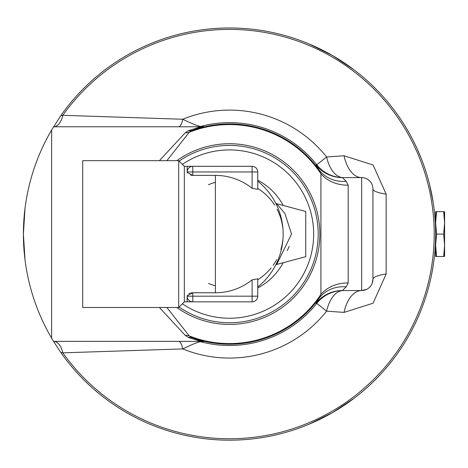 <?xml version="1.0" encoding="UTF-8"?>
<svg xmlns="http://www.w3.org/2000/svg" width="468" height="468" viewBox="0 0 468 468"><rect width="100%" height="100%" fill="white"/><g stroke="black" fill="none" stroke-linecap="round" stroke-linejoin="round"><path stroke-width="0.7" d="M176.84 307.488A90.347 90.347 0 0 0 319.86 234.076A90.347 90.347 0 0 1 176.84 307.488A90.347 90.347 0 0 0 315.52 261.741A90.347 90.347 0 0 0 176.84 160.67A90.347 90.347 0 0 1 229.513 143.729A90.347 90.347 0 0 0 176.84 160.67M400.386 349.333L396.144 355.382M417.719 150.064L418.304 151.38M418.486 151.796L418.936 152.843M402.193 121.545L405.095 126.138M405.51 126.816L409.541 133.725M409.061 132.871L412.396 139.031M397.519 114.683L401.164 119.989M403.369 123.382L401.111 119.907M433.14 202.205L429.601 184.62M432.795 200.076L433.128 202.117M433.204 202.603L432.216 196.753M432.011 195.659L432.391 197.724M435.614 235.404L435.614 232.116M435.597 237.177L435.609 236.498M435.614 235.62L435.614 232.672M435.62 235.205L435.614 235.562M435.614 235.989L435.609 236.305M435.334 244.986L435.293 245.7M435.287 245.788L435.129 248.332M432.216 271.399L432.297 270.937M432.163 271.662L432.022 272.429M433.426 264.075L432.099 272.019M432.245 271.247L432.315 270.849M432.976 266.988L432.648 268.954M431.578 274.71L431.964 272.733M432.198 271.481L432.286 271.025M432.104 272.002L432.309 270.873M431.894 273.101L431.712 274.032M431.607 274.564L431.42 275.476M416.578 320.609L416.204 321.411M424.728 167.965L425.008 168.796M425.348 169.814L426.828 174.523M426.5 173.441L426.383 173.072M426.927 174.856L428.062 178.77M427.606 177.161L427.044 175.237M426.658 173.961L426.044 171.984M425.008 168.784L425.342 169.796M425.734 170.995L426.249 172.639M419.58 154.358L419.059 153.124M418.69 152.27L418.503 151.837M421.721 159.67L421.452 158.974M421.381 158.798L420.492 156.575M420.44 156.447L420.229 155.92M419.48 154.118L420.393 156.318M417.111 148.701L421.299 158.594M420.568 156.751L421.294 158.564M421.797 159.863L422.645 162.109M435.474 226.354L435.591 230.42M435.609 231.566L435.62 233.134M435.62 233.906L435.614 232.619M435.603 231.274L435.614 232.643M435.62 232.883L435.62 233.83M435.62 235.129L435.591 237.492M435.609 236.469L435.614 235.714M435.573 229.765L435.591 230.402M435.375 224.049L435.451 225.64M435.538 228.29L435.55 228.624M434.374 211.419L434.784 215.532M431.531 274.938L431.297 276.073M431.174 276.652L432.643 269.001M432.923 267.304L433.122 266.058M431.736 273.915L431.104 276.98M431.139 276.828L431.66 274.301M431.8 273.575L431.923 272.961M432.344 270.685L432.695 268.702M435.492 241.324L435.298 245.618M435.217 246.958L434.936 250.906M434.965 250.515L435.427 243.038M434.971 250.433L435.111 248.555M435.152 247.987L435.181 247.584M435.24 246.648L435.322 245.179M435.351 244.676L435.421 243.179M435.31 245.355L435.222 246.917M435.094 248.806L435.012 249.912M435.421 243.126L435.363 244.354M428.899 286.281L427.799 290.33M409.88 333.819L407.622 337.802M406.692 339.376L407.078 338.727M405.306 341.675L407.599 337.837M409.488 334.526L406.809 339.183M405.914 340.675L407.306 338.335M408.342 336.556L408.593 336.118M408.476 336.322L407.891 337.334M399.122 351.187L403.235 344.998M401.573 347.554L400.497 349.169M400.345 349.391L399.105 351.211M407.839 337.428L407.371 338.229M402.603 345.975L401.222 348.081M399.929 350.005L401.164 348.169M405.844 340.798L406.025 340.499M406.493 339.715L406.949 338.949M415.496 322.914L415.953 321.943M416.169 321.493L418.023 317.415M419.024 315.11L417.971 317.526M414.935 324.078L413.256 327.46M412.694 328.554L416.157 321.516M415.882 322.101L415.391 323.125M415.426 323.06L414.706 324.546M415.525 322.85L416.052 321.732M53.527 341.371L60.793 352.468A206.113 206.113 0 0 0 366.584 388.001A206.113 206.113 0 0 0 366.584 80.157A206.113 206.113 0 0 0 60.793 115.69L51.632 129.958L51.632 338.2L53.527 341.371L200.842 341.371A11.296 11.261 -90 0 1 203.492 341.687L192.149 337.703L189.242 335.907L166.86 307.488M51.632 338.2A206.113 206.113 0 0 1 51.632 129.958M23.646 244.191L25.003 259.746L23.4 234.076L25.003 208.406L23.646 223.961M341.201 407.3L353.995 398.35L332.567 412.577L309.535 424.02L323.68 417.415M323.68 50.737L309.535 44.138L332.567 55.581L353.995 69.808L341.201 60.852M435.62 252.006L434.842 252.006L434.936 250.848M435.363 223.792L434.842 216.152L435.62 216.152M283.199 262.706A60.846 60.846 0 0 1 257.745 287.978M257.745 180.18A60.846 60.846 0 0 1 283.199 205.452M275.833 203.434A11.296 11.296 0 0 0 276.723 203.715L284.954 213.56L291.517 234.076L276.74 264.432L275.833 264.712M289.171 246.431L287.276 250.632M276.746 264.438L305.744 256.669L305.744 211.489L276.711 203.715M282.807 227.98A53.645 53.645 0 0 0 277.068 209.254M274.64 205.078A53.645 53.645 0 0 0 271.007 200.082M270.925 199.982A53.645 53.645 0 0 0 257.745 188.464M215.391 182.327A53.645 53.645 0 0 0 208.453 184.737M208.453 283.421A53.645 53.645 0 0 0 215.391 285.831M257.745 279.694A53.645 53.645 0 0 0 271.095 267.965M273.148 265.28A53.645 53.645 0 0 0 276.652 259.681M280.905 249.462A53.645 53.645 0 0 0 282.731 240.798M192.711 166.315L192.804 171.961L252.1 171.961L252.1 166.315A5.645 5.645 0 0 1 257.745 171.961L257.745 189.347L252.1 188.288A58.681 58.681 0 0 0 215.391 175.395L192.804 175.395L187.159 172.476L187.159 166.315L184.334 166.315L184.334 301.842L187.159 301.842L187.159 295.677L192.804 292.763L215.391 292.763A58.681 58.681 0 0 0 252.1 279.864L257.745 278.811L257.745 296.191A5.645 5.645 0 0 1 252.1 301.842L252.1 296.191L192.804 296.191L192.804 301.842L252.1 301.842A5.645 5.645 0 0 0 257.745 296.191L252.1 296.191L252.1 279.864M192.5 292.769L190.64 293.009M189.792 293.26L188.856 293.664M190.64 175.149L192.5 175.389M184.334 166.315L178.688 160.67L178.688 307.488L184.334 301.842M178.688 160.67L82.69 160.67L82.69 307.488L178.688 307.488M187.902 298.988A5.645 5.645 0 0 0 191.272 301.632M187.188 301.842L192.804 301.842A5.645 5.645 0 0 1 187.159 296.191A5.645 5.645 0 0 0 192.804 301.842L192.804 301.842M252.1 188.288L252.1 171.961L257.745 171.961A5.645 5.645 0 0 0 252.1 166.315L187.171 166.315M187.159 171.961A5.645 5.645 0 0 1 192.804 166.315L192.804 166.315A5.645 5.645 0 0 0 187.159 171.961L192.804 171.961L192.804 175.395M435.62 234.076L435.62 211.659L436.55 211.659L435.62 222.867L436.55 234.076L435.62 245.285L435.62 234.076M444.6 245.285L443.67 234.076L444.6 222.867L444.6 256.242L443.67 256.499L444.6 245.285L444.53 256.499M444.6 222.867L443.67 211.659L444.6 211.916L444.6 222.867L444.53 211.659M436.55 256.499L435.62 256.499L435.62 245.285L436.55 256.499L443.67 256.499M436.55 211.659L443.67 211.659M436.55 234.076L443.67 234.076M159.372 307.488L185.24 335.363L188.317 337.446L200.842 341.371M53.527 126.787L200.842 126.787L188.317 130.712L185.24 132.795L159.407 160.67M182.38 303.802A84.158 84.158 0 0 0 313.671 234.076A84.158 84.158 0 0 0 182.38 164.356M179.127 161.109A88.674 88.674 0 0 1 318.187 234.076A88.674 88.674 0 0 1 179.127 307.049M60.793 352.468L62.806 352.843L182.76 348.906A18.071 5.277 90 0 0 178.478 341.371M53.545 341.371A18.071 9.951 -90 0 1 62.806 352.843A204.68 204.68 0 0 0 365.999 386.609A204.68 204.68 0 0 0 365.999 81.543A204.68 204.68 0 0 0 62.806 115.315L60.793 115.69M53.545 126.787A18.071 9.951 90 0 0 62.806 115.315L182.76 119.252C192.705 124.038 198.724 126.424 200.831 126.407A11.296 11.267 -90 0 1 197.929 126.787M197.929 341.371A11.296 11.267 -90 0 1 200.831 341.751C198.724 341.734 192.705 344.12 182.76 348.906A123.979 123.979 0 0 0 326.611 311.167A33.883 18.147 90 0 1 343.307 290.546A33.883 33.871 -90 0 0 316.777 303.363L326.611 311.167L344.044 312.396L373.049 303.223L386.159 273.991L386.159 194.167L373.09 164.988L344.044 155.762L326.611 156.985L316.777 164.794A33.883 33.871 -90 0 0 343.307 177.612A33.883 18.147 90 0 1 326.611 156.985A123.979 123.979 0 0 0 182.76 119.252A18.071 5.277 90 0 1 178.472 126.787M386.159 194.167A33.883 6.64 0 0 1 372.943 188.902A11.296 11.296 0 0 0 361.647 177.612A33.883 18.831 90 0 1 344.044 155.762M366.514 178.712L368.257 179.747M386.159 273.991A33.883 6.64 180 0 0 372.943 279.256L372.224 283.222M370.562 286.188L369.047 287.785M366.696 289.359L361.647 290.546A33.883 18.831 90 0 0 344.044 312.396M346.203 286.843L348.174 282.988A33.883 29.32 4.8 0 0 320.919 294.36L318.755 298.648A33.883 30.806 33.7 0 1 346.203 286.843L342.4 290.546A33.883 33.871 -90 0 0 315.953 303.258L316.777 303.363A111.425 111.425 0 0 1 200.831 341.751L203.492 341.687M188.317 337.446A11.296 8.939 111.1 0 1 192.149 337.703A110.156 110.156 0 0 0 318.755 298.648L315.953 303.258M348.174 282.988L348.174 185.164A33.883 29.32 -4.8 0 1 320.919 173.792L320.919 294.36A109.5 109.5 0 0 1 189.242 335.907A11.296 10.583 159.7 0 0 185.24 335.363M348.174 185.164L346.203 181.309A33.883 30.806 -33.7 0 1 318.755 169.51L320.919 173.792A109.5 109.5 0 0 0 189.242 132.251L192.149 130.455L203.492 126.471L200.831 126.407A111.425 111.425 0 0 1 316.777 164.794L315.953 164.894L318.755 169.51A110.156 110.156 0 0 0 192.149 130.455A11.296 8.939 -111.1 0 1 188.317 130.712M346.203 181.309L342.4 177.612A33.883 33.871 90 0 1 315.953 164.894M185.24 132.795A11.296 10.583 -159.7 0 0 189.242 132.251L166.889 160.67M372.943 188.902L372.943 279.256A11.296 11.296 0 0 1 361.647 290.546L342.4 290.546M342.4 177.612L361.647 177.612L361.647 290.546A11.296 11.296 0 0 0 372.943 279.256M319.86 234.076A90.347 90.347 0 0 0 229.513 143.729A90.347 90.347 0 0 1 319.86 234.076M215.391 175.395L215.391 292.763M192.804 292.763L192.804 296.191L187.159 296.191M200.842 126.787A11.296 11.261 90 0 0 203.492 126.471M305.744 211.489L276.728 203.715M257.745 286.978A67.761 67.761 0 0 0 257.745 181.18"/></g></svg>
